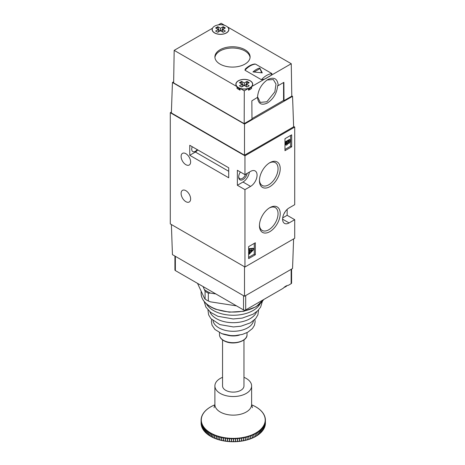 <?xml version="1.0" encoding="UTF-8"?>
<svg xmlns="http://www.w3.org/2000/svg" width="465" height="465" viewBox="0 0 465 465"><rect width="100%" height="100%" fill="white"/><g stroke="black" fill="none" stroke-linecap="round" stroke-linejoin="round"><path stroke-width="0.7" d="M247.188 173.358A6.121 3.534 -60 0 1 242.997 179.525A6.121 3.534 -60 0 1 238.667 177.026A6.121 3.534 -60 0 1 240.399 172.027M238.679 176.63A5.202 3.005 120 0 0 239.742 178.659A5.202 3.005 120 0 0 242.346 178.403A5.202 3.005 120 0 0 245.59 174.276M285.062 211.883A6.121 3.534 -60 0 1 283.999 213.72M269.828 207.663L269.828 207.663A14.688 8.48 -60 0 1 280.215 213.662A14.688 8.48 -60 0 1 269.828 231.651A14.688 8.48 -60 0 1 259.441 225.653A14.688 8.48 -60 0 1 269.828 207.663L269.828 207.663M259.458 225.002A13.16 7.597 120 0 0 262.167 230.431A13.16 7.597 120 0 0 268.747 229.78A13.16 7.597 120 0 0 277.343 218.178A13.16 7.597 120 0 0 275.327 207.634A13.16 7.597 120 0 0 269.276 208M269.828 162.686L269.828 162.686A14.688 8.48 -60 0 1 280.215 168.679A14.688 8.48 -60 0 1 269.828 186.674A14.688 8.48 -60 0 1 259.441 180.676A14.688 8.48 -60 0 1 269.828 162.686L269.828 162.686M259.458 180.025A13.16 7.597 120 0 0 262.167 185.448A13.16 7.597 120 0 0 268.747 184.797A13.16 7.597 120 0 0 277.343 173.201A13.16 7.597 120 0 0 275.327 162.657A13.16 7.597 120 0 0 269.276 163.023M185.866 190.673A6.731 3.889 -120 0 0 182.501 190.336A6.731 3.889 -120 0 0 181.466 195.73A6.731 3.889 -120 0 0 185.866 201.665A6.731 3.889 -120 0 0 189.232 202.002A6.731 3.889 -120 0 0 190.261 196.602A6.731 3.889 -120 0 0 185.866 190.673M185.866 153.688A6.731 3.889 -120 0 0 182.501 153.357A6.731 3.889 -120 0 0 181.466 158.751A6.731 3.889 -120 0 0 185.866 164.686A6.731 3.889 -120 0 0 189.232 165.017A6.731 3.889 -120 0 0 190.261 159.623A6.731 3.889 -120 0 0 185.866 153.688M197.259 149.62A5.202 3.005 -60 0 1 195.387 151.288A5.202 3.005 -60 0 1 192.783 151.549A5.202 3.005 -60 0 1 192.219 146.713M248.624 248.723L253.094 248.229L253.745 248.606L253.745 249.484L249.164 254.262L249.164 253.251L250.1 252.297L250.1 249.996L249.164 250.124L249.164 249.112L253.745 248.606M248.624 252.768L249.455 251.92L249.455 250.083M248.624 257.389L254.25 254.14L254.25 243.398M284.975 142.017L289.451 139.436L290.102 139.814L290.021 141.784L288.905 143.487L288.021 143.447L286.847 145.016L285.905 145.103L285.522 142.459L290.102 139.814M285.905 145.103L284.975 144.383M284.975 149.439L290.602 146.19L290.602 135.449M282.691 217.882L287.143 215.307L294.717 219.683L294.717 238.272L244.945 267.009L244.945 189.644L250.571 186.395A9.184 5.301 120 0 0 256.57 178.304A9.184 5.301 120 0 0 255.163 170.951A9.184 5.301 120 0 0 250.571 171.405L244.945 174.654L244.945 155.81L294.717 127.073L293.618 126.445M282.598 219.184L289.091 222.933A9.184 5.301 120 0 1 284.499 223.386A9.184 5.301 120 0 1 283.092 216.027A9.184 5.301 120 0 1 289.091 207.936L294.717 204.687L294.717 127.073M287.143 215.307L287.143 209.407M244.945 174.654L237.371 170.283L237.371 185.273L244.945 189.644M244.945 267.009L170.283 223.903L170.283 112.71L244.945 155.81M189.761 155.287L228.71 177.775L228.71 167.784L189.761 145.295L189.761 155.287L195.387 152.038A6.121 3.534 120 0 0 197.73 149.893M248.624 258.639L255.332 254.768L255.332 242.771L248.624 246.642L248.624 258.639M291.689 146.818L291.689 134.821L284.975 138.698L284.975 150.689L291.689 146.818L290.602 146.19M289.091 222.933L294.717 219.683M171.399 112.065L170.283 112.71M237.371 185.273L242.997 182.024A9.184 5.301 120 0 0 249.397 172.079M254.25 254.14L255.332 254.768M289.276 141.238L288.277 141.813L288.794 142.598L289.276 141.238M288.457 142.645L288.794 142.598L288.294 142.307M287.515 143.179L288.021 143.447M287.515 142.255L286.341 142.929L286.876 144.045L287.515 142.255M286.539 144.092L286.876 144.045L286.376 143.755M285.522 143.947L284.975 143.633M285.522 142.459L284.975 142.145M288.143 142.226L288.626 141.157M286.225 143.673L286.864 142.104M250.926 251.466L252.512 249.752L250.926 249.879L250.926 251.466M249.164 249.112L248.624 248.798M249.164 250.124L248.624 249.81M250.1 252.297L249.455 251.92M249.164 253.251L248.624 252.937M249.164 254.262L248.624 253.954M250.926 250.391L251.437 249.839M239.998 89.158A4.592 2.651 -0 0 0 239.713 89.943M248.455 88.966A8.265 4.772 -0 0 0 250.135 88.216L248.461 89.187L250.135 88.216A8.265 4.772 -0 0 0 251.612 87.06M236.028 84.223A8.265 4.772 -0 0 0 241.132 88.629A8.265 4.772 -0 0 0 250.135 87.594A8.265 4.772 -0 0 0 252.559 84.223A8.265 4.772 -0 0 0 247.456 79.811A8.265 4.772 -0 0 0 238.452 80.846A8.265 4.772 -0 0 0 236.028 84.223L236.028 84.845A8.265 4.772 -0 0 0 236.057 85.211M236.981 87.065A8.265 4.772 -0 0 0 238.452 88.216A8.265 4.772 -0 0 0 240.126 88.966M246.996 81.41L244.294 82.973L241.591 81.41L239.423 82.66L242.131 84.223L239.423 85.781L241.591 87.031L244.294 85.473L246.996 87.031L249.164 85.781L246.456 84.223L249.164 82.66L246.996 81.41L245.997 84.613L244.404 85.531M246.456 84.223L246.456 86.717M252.53 85.211A8.265 4.772 -0 0 0 252.559 84.845L252.559 84.223M248.88 89.943A4.592 2.651 -0 0 0 248.589 89.158M246.456 84.874L245.997 84.613M241.591 81.41L242.591 84.613L244.183 85.531M242.591 84.613L242.131 84.874M241.591 82.032L239.963 82.973M244.294 82.973L244.294 85.473M242.131 84.223L242.131 86.717M248.624 82.973L246.996 82.032M257.505 96.743L260.278 102.399L266.881 101.759L274.862 91.82L275.995 84.078L273.327 79.544L267.09 79.974M174.177 50.36L212.313 28.348A8.417 4.859 -0 0 0 212.075 29.498A8.417 4.859 -0 0 0 214.539 32.934A8.417 4.859 -0 0 0 223.712 33.986A8.417 4.859 -0 0 0 228.908 29.498A8.417 4.859 -0 0 0 227.815 27.104L291.253 63.728L251.617 86.612A8.417 4.859 -0 0 0 252.71 84.223A8.417 4.859 -0 0 0 244.294 79.364A8.417 4.859 -0 0 0 235.877 84.223A8.417 4.859 -0 0 0 236.97 86.612L174.177 50.36L173.637 82.909L244.183 123.638L251.978 119.139L251.856 100.829L257.488 97.388M278.25 85.595L277.622 85.595C276.977 92.977 273.618 98.754 267.555 102.928C261.493 105.753 258.139 103.852 257.494 97.214L257.488 97.574C258.058 89.914 261.493 83.903 267.788 79.544C274.094 76.626 277.582 78.643 278.25 85.595L283.882 82.34L284.005 100.649L291.793 96.15L291.253 63.728M244.945 49.738A17.6 10.16 -0 0 0 225.763 47.535A17.6 10.16 -0 0 0 214.9 56.922A17.6 10.16 -0 0 0 220.055 64.106A17.6 10.16 -0 0 0 239.237 66.309A17.6 10.16 -0 0 0 250.1 56.922A17.6 10.16 -0 0 0 244.945 49.738M250.065 57.544A17.6 10.16 -0 0 0 244.945 50.987A17.6 10.16 -0 0 0 226.269 48.668A17.6 10.16 -0 0 0 214.935 57.544M240.149 88.449A8.417 4.859 -0 0 0 248.438 88.449L244.294 90.844L240.149 88.449L240.068 90.169L237.016 88.408L236.97 86.612M239.243 88.676A5.051 2.918 -0 0 0 239.243 88.716A5.051 2.918 -0 0 0 239.853 90.105M267.764 77.283C266.044 78.666 263.928 79.474 261.406 79.707L244.956 70.209L245.264 69.053C248.322 66.129 251.443 64.449 254.628 64.019L255.518 64.112L271.961 73.61C271.554 75.074 270.153 76.295 267.764 77.283M248.734 90.111A5.051 2.918 -0 0 0 249.345 88.716A5.051 2.918 -0 0 0 249.345 88.676M224.636 25.267A8.417 4.859 -0 0 0 218.498 24.779L221.137 23.25L224.642 25.372M259.772 67.989A18.972 10.957 120 0 0 252.954 71.924L262.266 72.86L259.772 67.989L261.644 72.761M251.972 118.645L283.569 100.399L284.005 100.649M248.438 88.449L248.49 90.181L250.042 89.524L251.588 88.397L251.617 86.612M244.183 123.638L244.294 90.844M212.313 28.801L212.313 28.348M283.569 82.52L283.569 100.399M254.128 71.988L259.772 68.727M174.921 256.07L174.921 269.944A1.529 0.884 0 0 0 175.369 270.572L243.538 309.928A1.529 0.884 0 0 0 245.7 309.928L283.139 288.312C284.882 286.487 286.614 285.487 288.329 285.318L291.148 283.691A1.529 0.884 0 0 0 291.596 283.063L291.596 269.061M287.12 285.574A8.265 4.772 180 0 1 283.993 287.48M261.359 432.084L261.475 429.073A32.155 18.565 180 0 1 260.638 429.904L260.638 432.793A32.155 18.565 0 0 0 261.475 431.962L261.359 432.084A31.963 18.455 180 0 1 260.632 432.816M260.348 433.084L260.452 430.079A32.155 18.565 180 0 1 259.522 430.881L259.522 433.764A32.155 18.565 0 0 0 260.452 432.967L260.348 433.084A31.963 18.455 180 0 1 259.517 433.81M255.326 436.618A82.77 64.85 26.9 0 0 255.372 436.612L255.581 436.42A32.155 18.565 0 0 0 256.75 435.728L256.686 435.839A31.963 18.455 180 0 1 255.558 436.513M253.814 437.396A82.77 63.531 32.1 0 0 253.878 437.391L254.088 437.199A32.155 18.565 0 0 0 255.326 436.559L255.273 436.664A31.963 18.455 180 0 1 254.053 437.303M252.222 438.111A82.77 61.955 37 0 0 252.303 438.106L252.507 437.925A32.155 18.565 0 0 0 253.814 437.333L253.78 437.437A31.963 18.455 180 0 1 252.466 438.042M250.554 438.774A82.77 60.142 41.6 0 0 250.658 438.768L250.85 438.594A32.155 18.565 0 0 0 252.222 438.047L252.199 438.152A31.963 18.455 180 0 1 250.804 438.716M221.549 440.46A31.963 18.455 180 0 1 219.951 440.07L219.957 439.96A32.155 18.565 0 0 0 221.497 440.332L221.666 440.489A82.77 52.626 -54.4 0 0 221.77 440.477A82.77 10.404 84.9 0 0 221.788 440.512L221.822 440.407A32.155 18.565 0 0 0 223.398 440.727L223.56 440.872A82.77 49.865 -57.7 0 0 223.659 440.861A82.77 14.578 82.7 0 0 223.688 440.896L223.735 440.785A32.155 18.565 0 0 0 225.339 441.047L225.49 441.192A82.77 46.901 -60.9 0 0 225.583 441.175A82.77 18.693 80.6 0 0 225.618 441.209L225.682 441.099A32.155 18.565 0 0 0 227.309 441.302L227.455 441.436A82.77 43.751 -63.9 0 0 227.536 441.413A82.77 22.733 78.3 0 0 227.583 441.448L227.658 441.337A32.155 18.565 0 0 0 229.309 441.483L229.437 441.611A82.77 40.432 -66.7 0 0 229.518 441.587A82.77 26.685 76.1 0 0 229.571 441.616L229.658 441.506A32.155 18.565 0 0 0 231.32 441.587L231.436 441.715A82.77 36.95 -69.3 0 0 231.512 441.686A82.77 30.533 73.7 0 0 231.57 441.715L231.669 441.599A32.155 18.565 0 0 0 233.337 441.622L233.447 441.744A82.77 33.323 -71.9 0 0 233.511 441.715A82.77 34.259 71.2 0 0 233.581 441.744L233.692 441.616A32.155 18.565 0 0 0 235.354 441.581L235.453 441.698A82.77 29.568 -74.3 0 0 235.511 441.669A82.77 37.845 68.7 0 0 235.586 441.692L235.709 441.564A32.155 18.565 0 0 0 237.365 441.471L237.452 441.581A82.77 25.691 -76.7 0 0 237.499 441.552A82.77 41.286 66 0 0 237.58 441.57L237.714 441.442A32.155 18.565 0 0 0 239.359 441.285L239.429 441.395A82.77 21.716 -78.9 0 0 239.475 441.361A82.77 44.564 63.1 0 0 239.562 441.378L239.708 441.244A32.155 18.565 0 0 0 241.329 441.023L241.387 441.134A82.77 17.658 -81.1 0 0 241.422 441.099A82.77 47.668 60.1 0 0 241.515 441.116L241.672 440.971A32.155 18.565 0 0 0 243.271 440.698L243.311 440.803A82.77 13.526 -83.3 0 0 243.34 440.768A82.77 50.58 56.9 0 0 243.439 440.779L243.602 440.634A32.155 18.565 0 0 0 245.171 440.303L245.2 440.407A82.77 9.341 -85.4 0 0 245.218 440.367A82.77 53.295 53.5 0 0 245.322 440.378L245.497 440.221A32.155 18.565 0 0 0 247.02 439.832L247.037 439.942A82.77 5.121 -87.5 0 0 247.049 439.902A82.77 55.8 49.8 0 0 247.159 439.907L247.339 439.745A32.155 18.565 0 0 0 248.816 439.303L248.822 439.408A82.77 0.878 -89.6 0 0 248.822 439.367A82.77 58.084 45.9 0 0 248.938 439.367L249.124 439.204A32.155 18.565 0 0 0 250.554 438.704L250.542 438.809A31.963 18.455 180 0 1 249.071 439.326M247.159 439.907L247.142 436.548A31.946 18.443 0 0 0 248.822 436.042L248.822 439.408A31.963 18.455 180 0 1 247.281 439.873M245.322 440.378L245.305 437.019A31.946 18.443 0 0 0 247.037 436.571L247.037 439.942A31.963 18.455 180 0 1 245.439 440.349M245.177 440.413A31.963 18.455 180 0 1 243.544 440.762M243.288 440.808A31.963 18.455 180 0 1 241.614 441.099M239.609 441.384L241.37 441.146A31.963 18.455 180 0 1 239.649 441.372M239.388 441.401A31.963 18.455 180 0 1 237.662 441.564M237.4 441.587A31.963 18.455 180 0 1 235.656 441.692M235.395 441.704A31.963 18.455 180 0 1 233.645 441.738M233.383 441.744A31.963 18.455 180 0 1 231.628 441.721M231.367 441.709A31.963 18.455 180 0 1 229.623 441.622M229.361 441.605A31.963 18.455 180 0 1 227.629 441.454L229.396 441.616M227.368 441.425A31.963 18.455 180 0 1 225.659 441.215M221.666 440.489L221.497 437.449A32.155 18.565 180 0 1 219.957 437.071L219.939 440.064A82.77 6.19 87 0 1 219.928 440.024A82.77 55.19 -50.8 0 1 219.817 440.029L219.637 436.99A32.155 18.565 180 0 1 218.149 436.559L218.137 436.182A31.946 18.443 0 0 0 219.835 436.67L219.637 436.99M219.701 440A31.963 18.455 180 0 1 218.143 439.547A82.77 1.953 89 0 1 218.137 439.512A82.77 57.526 -46.9 0 1 218.021 439.512L217.835 436.461A32.155 18.565 180 0 1 216.394 435.978L216.405 435.6A31.946 18.443 0 0 0 218.039 436.153L217.835 436.461M216.394 438.931A82.77 59.642 -42.7 0 1 216.289 438.925L216.097 435.868A32.155 18.565 180 0 1 214.708 435.333L214.731 434.961A31.946 18.443 0 0 0 216.306 435.566L216.097 435.868M214.708 438.286A82.77 61.52 -38.2 0 1 214.621 438.28L214.423 435.217A32.155 18.565 180 0 1 213.098 434.636L213.098 437.519A32.155 18.565 0 0 0 214.423 438.1L214.621 438.28M222.549 377.318A18.362 10.602 0 0 0 219.015 379.237A18.362 10.602 0 0 0 214.894 385.927A18.362 10.602 0 0 0 227.106 395.918A18.362 10.602 0 0 0 247.496 392.623A18.362 10.602 0 0 0 251.617 385.927A18.362 10.602 0 0 0 243.968 377.318M214.888 404.846A31.946 18.443 0 0 0 214.319 405.079L214.231 405.12A31.946 18.443 0 0 0 212.743 405.794L212.656 405.835A31.946 18.443 0 0 0 211.244 406.567L211.162 406.613A31.946 18.443 0 0 0 209.831 407.392L209.756 407.439A31.946 18.443 0 0 0 208.518 408.264L208.448 408.317A31.946 18.443 0 0 0 207.297 409.183L207.233 409.241A31.946 18.443 0 0 0 206.181 410.147L206.117 410.2A31.946 18.443 0 0 0 205.17 411.147L205.112 411.205A31.946 18.443 0 0 0 204.269 412.182L204.222 412.246A31.946 18.443 0 0 0 203.484 413.251L203.443 413.309A31.946 18.443 0 0 0 202.816 414.344L202.781 414.402A31.946 18.443 0 0 0 202.263 415.46L202.095 415.617M257.999 431.601L258.087 434.856A32.155 18.565 0 0 1 256.994 435.583L256.756 432.427A31.946 18.443 0 0 0 257.999 431.601L258.069 431.555A31.946 18.443 0 0 0 259.22 430.683L259.284 430.631A31.946 18.443 0 0 0 260.336 429.718L260.394 429.666A31.946 18.443 0 0 0 261.347 428.718L261.4 428.66A31.946 18.443 0 0 0 262.248 427.684L262.295 427.626A31.946 18.443 0 0 0 263.033 426.614L263.074 426.556A31.946 18.443 0 0 0 263.702 425.522L263.736 425.463A31.946 18.443 0 0 0 264.248 424.411L264.277 424.347A31.946 18.443 0 0 0 264.672 423.278L264.695 423.214A31.946 18.443 0 0 0 264.974 422.133L264.992 422.069A31.946 18.443 0 0 0 265.155 420.976L265.16 420.912A31.946 18.443 0 0 0 265.201 419.819L265.201 419.756A31.946 18.443 0 0 0 265.126 418.663L265.12 418.599A31.946 18.443 0 0 0 264.928 417.506L264.911 417.442A31.946 18.443 0 0 0 264.602 416.367L264.579 416.303A31.946 18.443 0 0 0 264.149 415.233L264.12 415.175A31.946 18.443 0 0 0 263.579 414.123L263.545 414.065A31.946 18.443 0 0 0 262.888 413.036L262.847 412.978A31.946 18.443 0 0 0 262.08 411.978L262.028 411.92A31.946 18.443 0 0 0 261.156 410.95L261.103 410.891A31.946 18.443 0 0 0 260.127 409.956L260.063 409.898A31.946 18.443 0 0 0 258.988 409.002L258.918 408.95A31.946 18.443 0 0 0 257.744 408.09L257.674 408.038A31.946 18.443 0 0 0 256.407 407.224L256.331 407.177A31.946 18.443 0 0 0 254.983 406.41L254.901 406.369A31.946 18.443 0 0 0 253.466 405.649L253.379 405.608A31.946 18.443 0 0 0 251.873 404.945L251.786 404.91A31.946 18.443 0 0 0 251.629 404.846M216.149 438.879A31.963 18.455 180 0 1 214.731 438.326L214.708 435.333M214.731 438.326L214.708 438.222A32.155 18.565 0 0 0 216.097 438.757L216.289 438.925M217.893 439.472A31.963 18.455 180 0 1 216.399 438.966L216.394 435.978M216.399 438.966L216.394 438.861A32.155 18.565 0 0 0 217.835 439.349L218.021 439.512M219.817 440.029L219.637 439.873A32.155 18.565 0 0 1 218.149 439.442L218.149 436.559M219.957 437.071L219.939 436.699A31.946 18.443 0 0 0 221.683 437.123L221.497 437.449M221.788 440.512L221.788 437.147A31.946 18.443 0 0 0 223.572 437.513L223.398 437.844A32.155 18.565 180 0 1 221.822 437.524M223.56 440.872L223.398 437.844M225.438 441.192L223.7 440.907L223.682 437.53A31.946 18.443 0 0 0 225.508 437.827L225.339 438.164A32.155 18.565 180 0 1 223.735 437.902M225.49 441.192L225.339 438.164M225.618 441.209L225.612 437.844A31.946 18.443 0 0 0 227.466 438.071L227.309 438.414A32.155 18.565 180 0 1 225.682 438.21M227.455 441.436L227.309 438.414M227.583 441.448L227.577 438.082A31.946 18.443 0 0 0 229.448 438.245L229.309 438.594A32.155 18.565 180 0 1 227.658 438.454M229.437 441.611L229.309 438.594M229.571 441.616L229.559 438.257A31.946 18.443 0 0 0 231.448 438.35L231.32 438.704A32.155 18.565 180 0 1 229.658 438.617M231.436 441.715L231.32 438.704M231.57 441.715L231.558 438.35A31.946 18.443 0 0 0 233.453 438.379L233.337 438.733A32.155 18.565 180 0 1 231.669 438.716M233.447 441.744L233.337 438.733M233.581 441.744L233.57 438.379A31.946 18.443 0 0 0 235.459 438.332L235.354 438.698A32.155 18.565 180 0 1 233.692 438.733M235.453 441.698L235.354 438.698M235.586 441.692L235.575 438.332A31.946 18.443 0 0 0 237.458 438.216L237.365 438.582A32.155 18.565 180 0 1 235.709 438.681M237.452 441.581L237.365 438.582M237.58 441.57L237.569 438.21A31.946 18.443 0 0 0 239.44 438.03L239.359 438.396A32.155 18.565 180 0 1 237.714 438.559M237.627 441.576L239.411 441.407L239.359 438.396M239.562 441.378L239.551 438.018A31.946 18.443 0 0 0 241.393 437.768L241.329 438.14A32.155 18.565 180 0 1 239.708 438.361M241.387 441.134L241.329 438.14M241.515 441.116L241.504 437.751A31.946 18.443 0 0 0 243.317 437.437L243.271 437.815A32.155 18.565 180 0 1 241.672 438.088M243.311 440.803L243.271 437.815M243.439 440.779L243.422 437.42A31.946 18.443 0 0 0 245.2 437.042L245.171 437.414A32.155 18.565 180 0 1 243.602 437.751M243.497 440.779L245.189 440.419L245.171 437.414M248.938 439.367L248.92 436.007A31.946 18.443 0 0 0 250.542 435.443L250.554 435.821A32.155 18.565 180 0 1 249.124 436.315M249.013 439.361L250.548 438.826L250.554 435.821M250.658 438.768L250.635 435.409A31.946 18.443 0 0 0 252.193 434.787L252.222 435.164A32.155 18.565 180 0 1 250.85 435.711M252.199 438.152L252.222 435.164M252.303 438.106L252.286 434.752A31.946 18.443 0 0 0 253.774 434.072L253.814 434.444A32.155 18.565 180 0 1 252.507 435.042M253.78 437.437L253.814 434.444M253.878 437.391L253.861 434.031A31.946 18.443 0 0 0 255.273 433.299L255.326 433.671A32.155 18.565 180 0 1 254.088 434.316M255.273 436.664L255.326 433.671M255.372 436.612L255.349 433.258A31.946 18.443 0 0 0 256.68 432.473L256.75 432.845A32.155 18.565 180 0 1 255.581 433.531M256.686 435.839L256.75 432.845M258.005 434.967L258.005 434.967A31.963 18.455 180 0 1 256.971 435.664M259.22 430.683L259.319 433.932A32.155 18.565 0 0 1 258.308 434.694L258.069 431.555M259.226 434.048L259.226 434.048A31.963 18.455 180 0 1 258.296 434.763M260.336 429.718L260.452 430.079M261.347 428.718L261.475 429.073M262.248 427.684L262.388 430.921A32.155 18.565 0 0 1 261.644 431.782L261.4 428.66M263.033 426.614L263.184 429.846A32.155 18.565 0 0 1 262.533 430.735L262.295 427.626M263.702 425.522L263.864 428.747A32.155 18.565 0 0 1 263.312 429.66L263.074 426.556M264.248 424.411L264.422 427.626A32.155 18.565 0 0 1 263.969 428.556L263.736 425.463M264.672 423.278L264.858 426.492A32.155 18.565 0 0 1 264.509 427.428L264.277 424.347M264.974 422.133L265.172 425.336A32.155 18.565 0 0 1 264.922 426.289L264.695 423.214M265.155 420.976L265.352 424.173A32.155 18.565 0 0 1 265.213 425.132L264.992 422.069M265.376 423.993L265.41 423.057A32.155 18.565 0 0 1 265.376 423.97L265.16 420.912M265.376 421.087A32.155 18.565 180 0 0 265.41 420.168L265.41 420.127A32.155 18.565 180 0 1 265.41 420.168L265.41 423.057A32.155 18.565 0 0 0 265.41 423.011L265.41 420.215M265.41 420.093L265.341 418.936M265.346 418.959L265.126 418.663L265.346 418.959A32.155 18.565 180 0 1 265.41 419.912M265.149 417.797L264.928 417.506L265.149 417.797A32.155 18.565 180 0 1 265.312 418.703M264.829 416.646L264.602 416.367L264.829 416.646A32.155 18.565 180 0 1 265.079 417.512M264.382 415.507L264.149 415.233L264.382 415.507A32.155 18.565 180 0 1 264.719 416.338M263.812 414.391L263.579 414.123L263.812 414.391A32.155 18.565 180 0 1 264.23 415.181M263.126 413.292L262.888 413.036L263.126 413.292A32.155 18.565 180 0 1 263.62 414.059M262.318 412.223L262.08 411.978L262.318 412.223A32.155 18.565 180 0 1 262.894 412.967M214.319 405.079L214.888 404.817M203.978 412.496L204.222 412.246L203.978 412.496A32.155 18.565 180 0 0 203.426 413.24M203.205 413.571L203.443 413.309L203.205 413.571A32.155 18.565 180 0 0 202.728 414.344M202.542 414.67L202.781 414.402L202.542 414.67A32.155 18.565 180 0 0 202.147 415.472M201.694 416.628A32.155 18.565 180 0 1 202.008 415.797L202.095 415.6M202.008 415.797L202.24 415.518A31.946 18.443 0 0 0 201.839 416.588L201.822 416.652A31.946 18.443 0 0 0 201.537 417.739L201.345 417.959M201.595 416.936L201.822 416.652L201.595 416.936A32.155 18.565 180 0 0 201.362 417.814M201.31 418.052L201.159 419.029A32.155 18.565 180 0 1 201.304 418.093L201.345 417.89M201.304 418.093L201.525 417.803A31.946 18.443 0 0 0 201.362 418.889L201.357 418.953A31.946 18.443 0 0 0 201.31 420.046L201.101 420.215A32.155 18.565 180 0 1 201.101 420.168A32.155 18.565 180 0 1 201.142 419.256L201.357 418.953L201.142 419.256M201.101 423.011A32.155 18.565 0 0 0 201.101 423.057A32.155 18.565 0 0 0 201.101 423.103L201.101 420.215M201.293 423.476L201.31 420.11A31.946 18.443 0 0 0 201.386 421.209L201.171 421.383A32.155 18.565 180 0 1 201.107 420.418M201.107 423.307A32.155 18.565 0 0 0 201.171 424.266L201.171 421.383M201.171 424.266L201.368 424.557M201.374 424.632L201.397 421.273A31.946 18.443 0 0 0 201.589 422.36L201.368 422.546A32.155 18.565 180 0 1 201.194 421.586M201.194 424.469A32.155 18.565 0 0 0 201.368 425.428L201.368 422.546M201.688 423.696L201.688 426.579A32.155 18.565 0 0 1 201.415 425.632L201.601 422.423A31.946 18.443 0 0 0 201.915 423.505L201.688 423.696A32.155 18.565 180 0 1 201.415 422.743M202.13 424.83L202.13 427.719A32.155 18.565 0 0 1 201.758 426.777L201.938 423.569A31.946 18.443 0 0 0 202.362 424.632L202.13 424.83A32.155 18.565 180 0 1 201.758 423.894M202.699 425.952L202.699 428.835A32.155 18.565 0 0 1 202.223 427.916L202.391 424.696A31.946 18.443 0 0 0 202.938 425.742L202.699 425.952A32.155 18.565 180 0 1 202.223 425.027M203.391 427.05L203.391 429.933A32.155 18.565 0 0 1 202.81 429.032L202.972 425.806A31.946 18.443 0 0 0 203.629 426.829L203.391 427.05A32.155 18.565 180 0 1 202.81 426.143M204.199 428.12L204.199 431.003A32.155 18.565 0 0 1 203.519 430.119L203.67 426.887A31.946 18.443 0 0 0 204.437 427.893L204.199 428.12A32.155 18.565 180 0 1 203.519 427.236M205.117 429.154L205.117 432.037A32.155 18.565 0 0 1 204.35 431.183L204.484 427.951A31.946 18.443 0 0 0 205.356 428.922L205.117 429.154A32.155 18.565 180 0 1 204.35 428.3M206.152 433.072A31.963 18.455 180 0 1 205.402 432.34L205.414 428.974A31.946 18.443 0 0 0 206.39 429.916L206.152 430.16A32.155 18.565 180 0 1 205.292 429.335M205.402 432.34L205.292 432.218A32.155 18.565 0 0 0 206.152 433.043L206.152 430.16M207.297 434.054A31.963 18.455 180 0 1 206.443 433.334L206.454 429.968A31.946 18.443 0 0 0 207.53 430.869L207.291 431.119A32.155 18.565 180 0 1 206.344 430.328M206.443 433.334L206.344 433.211A32.155 18.565 0 0 0 207.291 434.008L207.291 431.119M208.547 434.996A31.963 18.455 180 0 1 207.588 434.287L207.593 430.921A31.946 18.443 0 0 0 208.768 431.776L208.529 432.037A32.155 18.565 180 0 1 207.5 431.282M207.588 434.287L207.5 434.171A32.155 18.565 0 0 0 208.529 434.926L208.529 432.037M209.895 435.885A31.963 18.455 180 0 1 208.832 435.194L208.843 431.828A31.946 18.443 0 0 0 210.104 432.642L209.872 432.915A32.155 18.565 180 0 1 208.762 432.194M208.832 435.194L208.762 435.083A32.155 18.565 0 0 0 209.872 435.798L209.872 432.915M211.337 436.716A31.963 18.455 180 0 1 210.174 436.054L210.18 432.688A31.946 18.443 0 0 0 211.534 433.456L211.302 433.735A32.155 18.565 180 0 1 210.116 433.06M210.174 436.054L210.116 435.943A32.155 18.565 0 0 0 211.302 436.623L211.302 433.735M212.86 437.495A31.963 18.455 180 0 1 211.61 436.868L211.616 433.502A31.946 18.443 0 0 0 213.046 434.217L212.825 434.502A32.155 18.565 180 0 1 211.563 433.874M211.61 436.868L211.563 436.757A32.155 18.565 0 0 0 212.825 437.391L212.825 434.502M213.046 434.217L213.133 434.258A31.946 18.443 0 0 0 214.638 434.92L214.731 434.961M213.133 437.623L213.133 437.623A31.963 18.455 180 0 0 214.464 438.216M213.098 434.636L213.133 434.258M214.638 434.92L214.423 435.217M248.822 439.367L248.822 435.949M247.049 439.902L247.049 436.484M245.218 440.367L245.218 436.949M243.34 440.768L243.34 437.35M241.422 441.099L241.422 437.681M239.475 441.361L239.475 437.943M237.499 441.552L237.499 438.129M235.511 441.669L235.511 438.251M233.511 441.715L233.511 438.297M231.512 441.686L231.512 438.268M229.518 441.587L229.518 438.17M227.536 441.413L227.536 437.995M225.583 441.175L225.583 437.751M223.659 440.861L223.659 437.437M221.77 440.477L221.77 437.059M219.928 440.024L219.928 436.606M218.137 439.512L218.137 436.089M222.549 339.915L222.549 385.927A10.707 6.185 0 0 0 231.384 392.018A10.707 6.185 0 0 0 243.311 388.06A10.707 6.185 0 0 0 243.968 385.927L243.968 339.915M197.532 283.365L204.536 298.466L206.71 300.192L210.366 301.832L236.522 305.877M203.077 286.568L205.082 291.317L208.332 293.194L210.366 293.084L215.83 293.932M208.332 293.194L208.332 301.099M205.082 291.317L205.082 299.222M210.366 293.084A36.723 21.204 180 0 1 204.536 289.724M171.382 224.537L172.445 254.64L244.509 296.246L292.555 268.508L293.601 238.917M244.509 266.759L244.509 296.246M291.793 95.9L292.555 96.342L293.636 126.823L244.509 155.188L171.364 112.96L172.445 82.474L173.654 81.776M292.555 96.342L244.509 124.079L172.445 82.474M244.509 155.188L244.509 124.079M212.226 29.498A8.265 4.772 -0 0 0 217.329 33.904A8.265 4.772 -0 0 0 226.333 32.87A8.265 4.772 -0 0 0 228.751 29.498A8.265 4.772 -0 0 0 223.653 25.087A8.265 4.772 -0 0 0 214.644 26.121A8.265 4.772 -0 0 0 212.226 29.498L212.226 30.12A8.265 4.772 -0 0 0 212.249 30.492M223.194 26.685L220.491 28.249L217.783 26.685L215.62 27.935L218.323 29.498L215.62 31.056L217.783 32.306L220.491 30.748L223.194 32.306L225.356 31.056L222.654 29.498L225.356 27.935L223.194 26.685L222.194 29.888L220.596 30.806M222.654 29.498L222.654 31.998M228.728 30.492A8.265 4.772 -0 0 0 228.751 30.12L228.751 29.498M222.654 30.149L222.194 29.888M217.783 26.685L218.782 29.888L220.381 30.806M218.782 29.888L218.323 30.149M217.783 27.313L216.161 28.249M220.491 28.249L220.491 30.748M218.323 29.498L218.323 31.998M224.816 28.249L223.194 27.313M242.997 182.024L250.571 186.395M195.387 152.038L228.71 171.277M261.406 79.707A18.972 10.957 -60 0 1 266.683 75.406A18.972 10.957 -60 0 1 271.961 73.61M255.518 64.112A18.972 10.957 120 0 0 244.956 70.209M291.148 283.691L291.148 269.322M245.7 309.928L245.7 295.56M243.538 309.928L243.538 295.682M175.369 270.572L175.369 256.325M225.397 441.175A31.963 18.455 180 0 1 223.717 440.901M223.456 440.855A31.963 18.455 180 0 1 221.811 440.518L223.502 440.872M214.063 407.695L214.894 404.533A18.362 10.602 0 0 0 227.106 414.518A18.362 10.602 0 0 0 247.496 411.223A18.362 10.602 0 0 0 251.617 404.533L251.617 385.927M247.02 436.949A32.155 18.565 180 0 1 245.497 437.338M248.816 436.42A32.155 18.565 180 0 1 247.339 436.862M258.087 431.968A32.155 18.565 180 0 1 256.994 432.694M259.319 431.043A32.155 18.565 180 0 1 258.308 431.811M262.388 428.033A32.155 18.565 180 0 1 261.644 428.893M263.184 426.963A32.155 18.565 180 0 1 262.533 427.847M263.864 425.864A32.155 18.565 180 0 1 263.312 426.771M264.422 424.743A32.155 18.565 180 0 1 263.969 425.673M264.858 423.603A32.155 18.565 180 0 1 264.509 424.545M265.172 422.452A32.155 18.565 180 0 1 264.922 423.406M265.352 421.29A32.155 18.565 180 0 1 265.213 422.249M225.659 341.362A13.77 7.952 180 0 1 219.486 334.73C219.625 337.689 221.724 339.996 225.775 341.636C234.331 345.228 247.543 341.037 247.031 334.73A13.77 7.952 180 0 1 239.777 341.734A13.77 7.952 180 0 1 225.659 341.362M254.861 319.472L255.134 321.722L254.471 325.209L252.449 328.523L247.723 332.26L242.503 334.382L235.244 335.602A14.026 8.097 180 0 1 231.274 335.602L230.344 335.521A20.594 11.892 180 0 1 221.892 333.667M239.429 335.096A13.77 7.952 180 0 1 227.083 335.096M253.489 320.734A20.332 11.741 180 0 1 222.038 329.342A20.332 11.741 180 0 1 213.028 320.734M256.622 311.771A23.895 13.793 180 0 1 220.073 320.391A23.895 13.793 180 0 1 209.895 311.771M260.022 303.936A28.074 16.211 180 0 1 217.765 312.561A28.074 16.211 180 0 1 206.495 303.936M263.614 299.588A32.132 18.554 180 0 1 215.528 308.969A32.132 18.554 180 0 1 201.124 293.496C201.473 300.233 206.315 305.488 215.644 309.248L229.286 312.166L243.741 311.283L256.052 306.784L263.707 299.53M236.174 335.521A20.594 11.892 180 0 1 230.344 335.521L221.782 333.638L214.964 329.476L212.034 325.169L211.383 321.687L211.651 319.472M240.114 89.181L238.452 88.216M214.894 404.533L214.894 385.927M252.454 407.695L251.617 404.533M214.72 438.338L216.208 438.914M216.399 438.983L217.946 439.501M218.143 439.565L219.747 440.024M219.945 440.076L221.602 440.483M225.641 441.221L227.402 441.436M229.6 441.628L231.401 441.721M231.605 441.727L233.413 441.75M233.616 441.75L235.424 441.709M235.627 441.698L237.423 441.593M241.573 441.116L243.3 440.82M245.386 440.372L247.031 439.954M247.229 439.902L248.822 439.419M250.74 438.757L252.21 438.17M252.396 438.088L253.797 437.449M253.977 437.362L255.302 436.676M255.483 436.577L256.721 435.85M256.895 435.74L258.052 434.973M258.22 434.856L259.284 434.048M259.447 433.921L260.417 433.078M260.569 432.938L261.44 432.072M261.58 431.921L262.359 431.026M262.487 430.863L263.161 429.945M263.271 429.77L263.847 428.835M263.946 428.654L264.411 427.701M264.492 427.515L264.852 426.55M264.911 426.353L265.166 425.376M265.207 425.173L265.352 424.196M265.317 418.733L265.143 417.75M265.096 417.553L264.818 416.582M264.748 416.384L264.364 415.425M264.277 415.233L263.783 414.286M263.684 414.106L263.085 413.176M262.969 413.007L262.266 412.095M262.138 411.932L261.336 411.043M261.191 410.897L260.295 410.037M260.138 409.898L259.144 409.066M258.982 408.938L257.895 408.142M257.726 408.026L256.546 407.27M256.372 407.16L255.111 406.445M254.93 406.346L253.588 405.678M253.402 405.59L251.984 404.963M214.121 405.137L212.72 405.776M212.534 405.864L211.215 406.55M211.034 406.648L209.791 407.375M209.616 407.485L208.465 408.253M208.297 408.375L207.227 409.177M207.07 409.31L206.1 410.147M205.949 410.287L205.071 411.159M204.931 411.31L204.158 412.205M204.03 412.362L203.356 413.28M203.24 413.455L202.67 414.391M202.571 414.571L202.106 415.524M202.025 415.716L201.665 416.681M201.601 416.878L201.351 417.849M201.101 423.103L201.142 419.238M201.107 423.313L201.171 424.289M201.2 424.499L201.368 425.475M201.415 425.678L201.7 426.649M201.764 426.841L202.153 427.806M202.24 427.992L202.728 428.939M202.833 429.119L203.432 430.055M203.548 430.218L204.245 431.136M204.379 431.293L205.181 432.183M205.321 432.328L206.222 433.194M206.373 433.328L207.373 434.159M207.535 434.287L208.622 435.083M208.791 435.199L209.971 435.961M210.145 436.065L211.406 436.78M211.587 436.879L212.929 437.553M214.534 438.263L213.115 437.635M219.486 332.626L219.486 334.73M207.965 309.928L208.599 314.793L210.866 318.606L219.869 324.605L233.401 326.942L240.847 326.232L250.385 322.855L255.605 318.659L257.895 314.834L258.552 309.928M204.205 301.564L205.89 307.103L210.674 312.393L217.812 316.27L233.18 318.967L242.207 318.112L253.146 314.177L257.877 310.632L260.621 307.103L262.312 301.564M201.124 291.107L201.124 293.496M247.031 332.626L247.031 334.73"/></g></svg>
